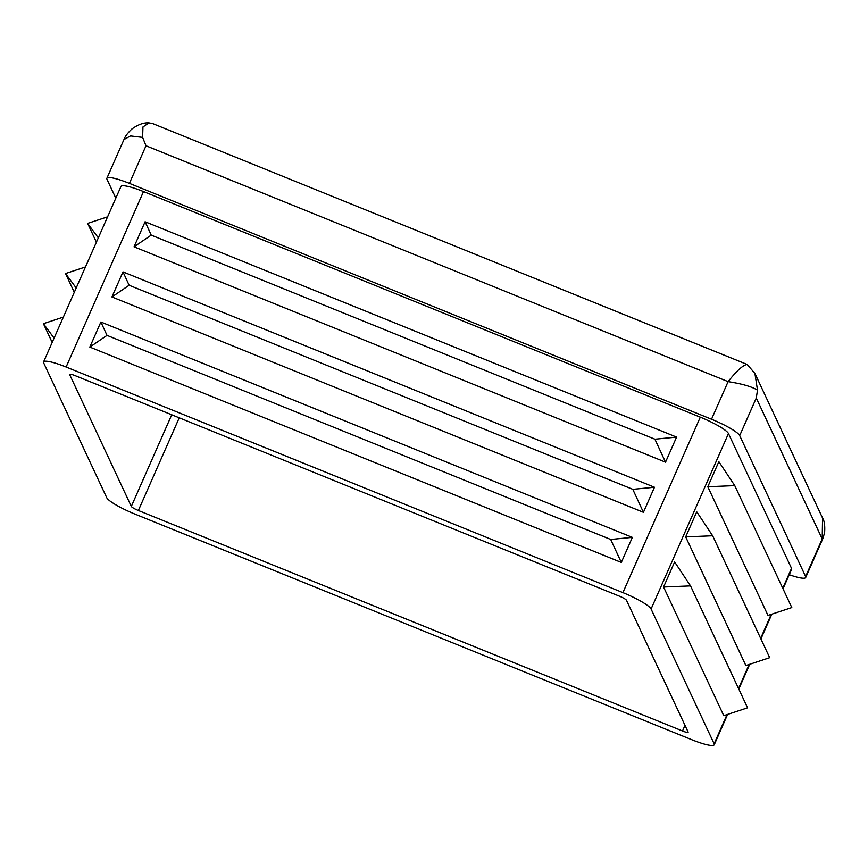 <?xml version="1.0" encoding="UTF-8"?>
<svg xmlns="http://www.w3.org/2000/svg" width="868" height="868" viewBox="0 0 868 868"><rect width="100%" height="100%" fill="white"/><g stroke="black" fill="none" stroke-linecap="round" stroke-linejoin="round"><path stroke-width="1.3" d="M63.353 317.102L43.4 323.677L54.087 338.097M43.4 323.677L52.178 342.437M85.465 266.964L65.512 273.55L76.2 287.97M65.512 273.55L74.29 292.31M107.578 216.837L87.625 223.412L98.312 237.843M87.625 223.412L96.402 242.183M734.762 485.624L718.856 461.678L707.8 486.742L734.762 485.624L763.287 546.59L791.8 607.567L767.985 615.412L707.8 486.742M712.65 535.762L696.744 511.816L685.687 536.88L712.65 535.762L741.174 596.728L769.688 657.694L745.872 665.55L685.687 536.88M690.537 585.889L674.631 561.943L663.575 587.007L690.537 585.889L747.587 707.821L723.771 715.677L663.575 587.007M676.584 437.103L654.906 439.197L151.227 235.119L145.097 221.752L676.584 437.103L665.539 462.177L134.041 246.816L151.227 235.119M654.906 439.197L665.539 462.177M654.483 487.241L632.794 489.324L129.126 285.246L122.996 271.89L654.483 487.241L643.427 512.304L111.939 296.954L129.126 285.246M632.794 489.324L643.427 512.304M632.371 537.368L610.681 539.462L107.014 335.374L100.883 322.017L632.371 537.368L621.314 562.431L89.827 347.081L107.014 335.374M610.681 539.462L621.314 562.431M179.242 417.823L138.37 510.503L682.508 730.986A6.944 1.128 23.8 0 0 686.772 732.353A6.944 1.128 23.8 0 0 688.14 732.256A6.944 1.128 23.8 0 0 688.118 732.017L626.49 600.287A6.944 1.128 23.8 0 0 624.135 598.453A6.944 1.128 23.8 0 0 619.448 596.186L75.31 375.714A6.944 1.128 23.8 0 0 71.046 374.347A6.944 1.128 23.8 0 0 69.679 374.444A6.944 1.128 23.8 0 0 69.7 374.683L131.318 506.413L171.734 414.785M641.647 601.676A27.765 4.524 -156.2 0 0 622.909 592.627L66.12 367.023A27.765 4.524 -156.2 0 0 49.064 361.565A27.765 4.524 -156.2 0 0 43.574 361.945A27.765 4.524 -156.2 0 0 43.671 362.889L106.731 497.689A27.765 4.524 -156.2 0 0 116.171 505.024A27.765 4.524 -156.2 0 0 134.909 514.073L691.698 739.677A27.765 4.524 -156.2 0 0 708.755 745.135A27.765 4.524 -156.2 0 0 714.245 744.755A27.765 4.524 -156.2 0 0 714.147 743.8L651.087 609.01A27.765 4.524 -156.2 0 0 641.647 601.676M134.041 246.816L145.097 221.752M622.909 592.627L700.302 417.172L143.502 191.568L66.12 367.023M111.939 296.954L122.996 271.89M89.827 347.081L100.883 322.017M782.762 588.233L791.529 568.345L728.469 433.555L651.087 609.01M791.529 568.345A27.765 4.524 23.8 0 1 791.627 569.3L783.023 588.797M43.574 361.945L120.967 186.49A27.765 4.524 23.8 0 1 143.502 191.568M700.302 417.172A27.765 4.524 23.8 0 1 728.469 433.555M789.24 574.714A27.765 4.524 -156.2 0 0 805.71 577.491A27.765 4.524 -156.2 0 0 805.623 576.536L739.699 435.617A27.765 4.524 -156.2 0 0 711.521 419.233L129.419 183.376A27.765 4.524 -156.2 0 0 106.873 178.298A27.765 4.524 -156.2 0 0 106.97 179.242L115.813 198.154M138.37 510.503A6.944 1.128 23.8 0 1 133.683 508.247A6.944 1.128 23.8 0 1 131.318 506.413M711.521 419.233L728.1 381.638C736.791 370.712 743.138 364.983 747.142 364.451L152.757 123.614L148.884 122.865L142.949 126.988L142.623 137.394L145.998 145.77L129.419 183.376M747.142 364.451L754.9 373.392L757.504 390.144L756.278 398.021L739.699 435.617M757.504 390.144C751.883 386.651 742.075 383.808 728.1 381.638L145.998 145.77M805.623 576.536L822.202 538.941L756.278 398.021M714.147 743.8L727.026 714.603M738.538 688.498L749.138 664.476M760.65 638.36L771.24 614.338M682.508 730.986L684.993 725.344M106.873 178.298L123.961 139.542L130.504 135.929L142.623 137.394M822.799 538.735L824.6 532.735C825.11 525.889 824.437 520.984 822.56 518.033L822.202 538.941L822.799 538.735L805.71 577.491M123.961 139.553C124.732 138.544 124.352 136.309 131.708 129.158C137.849 124.634 143.578 122.54 148.884 122.865M822.571 518.055L754.9 373.392M714.245 744.755L727.623 714.407M738.809 689.062L749.735 664.27M760.91 638.924L771.847 614.143"/></g></svg>
